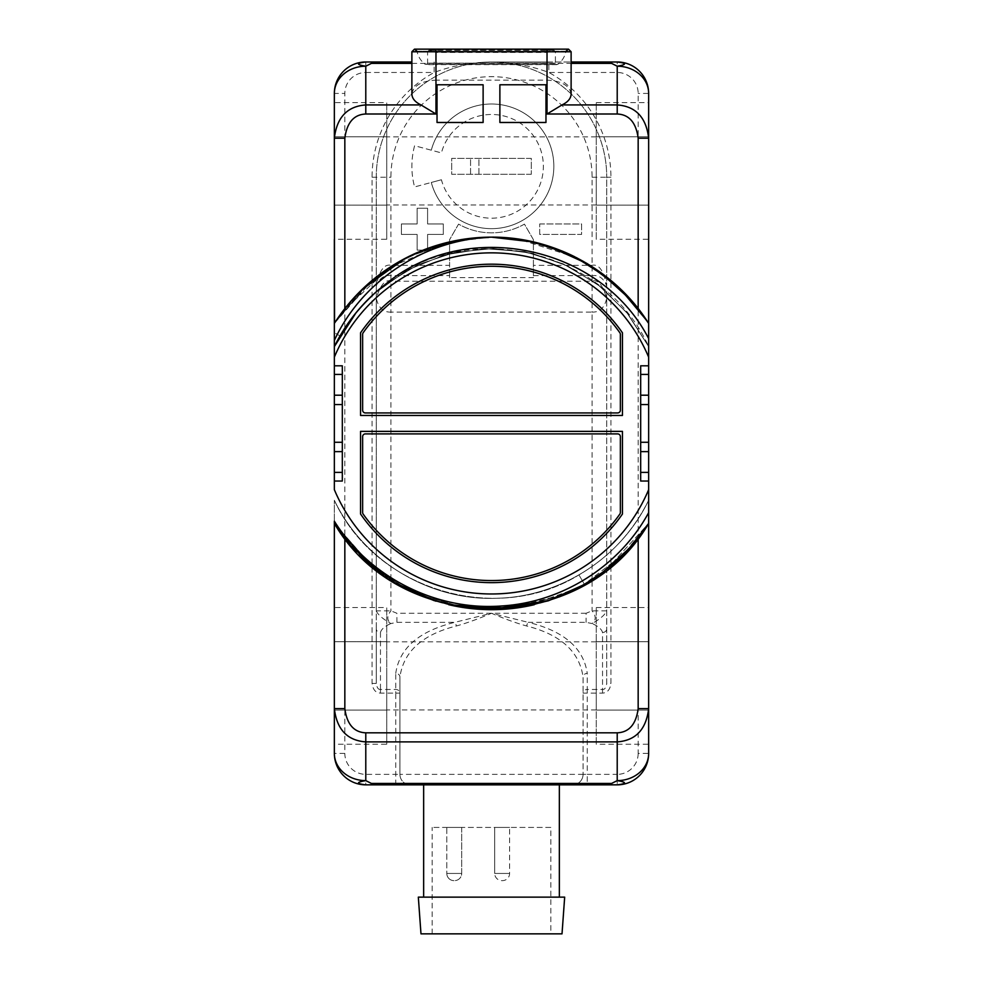 <?xml version="1.0" encoding="UTF-8"?>
<svg xmlns="http://www.w3.org/2000/svg" width="983" height="983" viewBox="0 0 983 983"><rect width="100%" height="100%" fill="white"/><g stroke="black" fill="none" stroke-linecap="round" stroke-linejoin="round"><path stroke-width="0.74" stroke-dasharray="4.92 3.69" d="M347.81 541.94A186.266 186.266 0 0 0 363.083 558.344M369.239 563.935A186.266 186.266 0 0 0 371.721 566.061M408.203 590.021L372.176 566.441L361.511 556.82L372.176 566.441A186.266 186.266 0 0 0 408.24 590.033L372.213 566.466L334.355 523.423L351.681 546.487M488.477 609.657L454.269 605.921L421.338 595.956A186.266 186.266 0 0 0 448.727 604.705L421.191 595.895L448.727 604.705M534.26 604.705L548.145 600.859L534.273 604.705A186.266 186.266 0 0 0 561.649 595.968L534.273 604.705L548.195 600.834M574.76 590.033L587.613 582.968L574.76 590.033A186.266 186.266 0 0 0 610.799 566.466L576.714 589.038M615.641 562.276A186.266 186.266 0 0 0 631.381 546.413L648.645 523.423L635.337 541.756M626.159 552.102L580.928 586.802L527.318 606.204M519.884 607.506L506.061 609.104L519.884 607.506M464.504 607.715L415.588 593.511L464.504 607.715M397.992 584.504L377.251 570.533L396.727 583.767M640.105 535.723L644.221 530.046M340.966 533.118L344.836 538.229M334.355 521.211L334.355 500.261L334.355 521.211M648.645 500.261C621.465 557.238 561.342 596.398 498.221 598.205C430.579 601.621 363.391 561.465 334.355 500.261C363.391 561.465 430.579 601.621 498.221 598.205C561.342 596.398 621.465 557.238 648.645 500.261L648.645 512.659L648.645 500.261C621.465 557.238 561.342 596.398 498.221 598.205C430.579 601.621 363.391 561.465 334.355 500.261C363.391 561.465 430.579 601.621 498.221 598.205C561.342 596.398 621.465 557.238 648.645 500.261C621.465 557.238 561.342 596.398 498.221 598.205C430.579 601.621 363.391 561.465 334.355 500.261C363.391 561.465 430.579 601.621 498.221 598.205C561.342 596.398 621.465 557.238 648.645 500.261C632.831 532.061 609.607 556.943 578.962 574.908C495.567 626.269 374.867 589.431 334.355 500.261C363.391 561.465 430.579 601.621 498.221 598.205C561.342 596.398 621.465 557.238 648.645 500.261C632.831 532.061 609.607 556.943 578.962 574.908C495.567 626.269 374.867 589.431 334.355 500.261C363.391 561.465 430.579 601.621 498.221 598.205C561.342 596.398 621.465 557.238 648.645 500.261C621.465 557.238 561.342 596.398 498.221 598.205C430.579 601.621 363.391 561.465 334.355 500.261C363.391 561.465 430.579 601.621 498.221 598.205C561.342 596.398 621.465 557.238 648.645 500.261C621.465 557.238 561.342 596.398 498.221 598.205C430.579 601.621 363.391 561.465 334.355 500.261C363.391 561.465 430.579 601.621 498.221 598.205C561.342 596.398 621.465 557.238 648.645 500.261C621.465 557.238 561.342 596.398 498.221 598.205C430.579 601.621 363.391 561.465 334.355 500.261C363.391 561.465 430.579 601.621 498.221 598.205C561.342 596.398 621.465 557.238 648.645 500.261C621.465 557.238 561.342 596.398 498.221 598.205C430.579 601.621 363.391 561.465 334.355 500.261C363.391 561.465 430.579 601.621 498.221 598.205C561.342 596.398 621.465 557.238 648.645 500.261M334.355 404.554L334.355 442.276L334.355 404.554L342.317 404.554L342.317 442.276L334.355 442.276M334.355 340.437L334.355 323.407L334.355 340.437L334.355 323.407L334.355 340.437L334.355 323.407L334.355 340.437L334.355 323.407L334.355 340.437L334.355 323.407L334.355 340.437L334.355 323.407L334.355 340.437L334.355 323.407L334.355 340.437L334.355 323.407L334.355 340.437L334.355 323.407L351.619 300.417L361.535 289.985L351.533 300.515M386.737 744.229L386.737 710.058L386.737 744.229L334.355 744.229L334.355 607.543L334.355 641.715L334.355 607.543L386.737 607.543L386.737 641.715L386.737 607.543M334.355 489.706L334.355 346.569L355.625 313.245L334.355 346.569L355.625 313.245L334.355 346.569L355.625 313.245L334.355 346.569L337.894 339.725L334.355 346.569M386.737 239.287L386.737 205.115L386.737 239.287L334.355 239.287L334.355 102.601L334.355 136.772L334.355 102.601L386.737 102.601L386.737 136.772L386.737 102.601M334.355 205.115L334.355 138.198L334.355 205.115L386.737 205.115L386.737 136.772L386.737 205.115L334.355 205.115M380.458 693.101L380.458 689.476L395.744 689.476A4.19 3.625 0 0 1 399.934 693.101L395.744 693.101L395.744 673.392A4.19 3.625 -0 0 1 399.934 677.017L399.934 774.358L395.744 774.358L395.744 693.101L380.458 693.101C375.703 692.917 372.913 689.685 372.078 683.431L372.078 177.223A119.422 119.422 0 0 1 434.154 72.472C452.106 65.763 471.226 62.273 491.5 61.99L571.123 61.99L491.5 61.99C511.774 62.273 530.894 65.763 548.846 72.472L617.213 72.472A20.95 20.95 0 0 1 638.164 93.422L638.164 753.408L648.645 753.408A31.431 31.431 0 0 1 617.213 784.839L365.787 784.839A31.431 31.431 0 0 1 334.355 753.408L344.836 753.408L344.836 93.422A20.95 20.95 0 0 1 365.787 72.472L365.787 61.99A31.431 31.431 0 0 0 334.355 93.422L344.836 93.422M423.648 784.839L559.352 784.839L423.648 784.839M648.645 442.276L648.645 404.554L648.645 442.276L640.683 442.276L640.683 404.554L648.645 404.554M596.263 102.601L648.645 102.601L648.645 239.287L648.645 205.115L648.645 239.287L596.263 239.287L596.263 102.601L596.263 239.287M648.645 338.582L648.645 489.706M596.263 607.543L648.645 607.543L648.645 744.229L648.645 710.058L648.645 744.229L596.263 744.229L596.263 607.543L596.263 744.229M617.213 72.472L617.213 61.99A31.431 31.431 0 0 1 648.645 93.422L638.164 93.422M365.787 72.472L434.154 72.472L434.154 61.99M372.078 683.431L376.268 683.431L376.268 177.223A115.232 115.232 0 0 1 491.5 61.99A115.232 115.232 0 0 1 606.732 177.223A115.232 115.232 0 0 0 491.5 61.99A115.232 115.232 0 0 0 376.268 177.223L376.268 298.267C380.47 284.751 385.361 279.074 390.927 281.236L592.073 281.236C597.652 279.074 602.542 284.751 606.732 298.267L606.732 286.053C603.771 278.324 598.88 274.847 592.073 275.609L592.073 177.223A100.573 100.573 0 0 0 491.5 76.662A100.573 100.573 0 0 0 390.927 177.223L390.927 265.324C384.107 263.825 379.217 270.73 376.268 286.053C379.229 278.324 384.12 274.847 390.927 275.609L390.927 265.324L449.6 265.324L449.6 239.668L458.57 224.124A66.525 66.525 0 0 0 524.431 224.124L533.4 239.668L533.4 277.624L449.6 277.624L449.6 239.668L458.57 224.124A66.525 66.525 0 0 0 524.431 224.124L533.4 239.668L533.4 277.624M380.458 689.476C378.332 689.697 376.931 687.682 376.268 683.431L376.268 628.862A4.19 3.625 180 0 0 380.458 632.487L380.458 689.476M380.458 632.487C381.404 629.108 384.894 626.134 390.927 623.554C386.798 620.322 386.798 616.083 390.927 610.848L390.927 312.09C383.321 312.41 378.43 307.802 376.268 298.267L376.268 610.848C377.877 614.731 382.768 618.971 390.927 623.554L396.911 622.337L396.911 613.269L390.927 610.848L376.268 610.848L376.268 628.862M395.744 673.392C399.368 648.092 419.028 631.074 454.748 622.337L491.5 613.269C505.274 619.13 516.984 623.369 526.642 625.974C560.666 634.6 579.479 651.618 583.066 677.017L583.066 774.358A10.481 10.481 90 0 1 572.585 784.839A10.481 10.481 0 0 0 583.066 774.358L399.934 774.358L399.934 677.017C403.522 651.618 422.334 634.6 456.358 625.974C466.016 623.369 477.726 619.13 491.5 613.269L528.252 622.337A4.19 1.573 103.5 0 0 526.642 625.974M396.911 622.337L454.748 622.337A4.19 1.573 76.5 0 1 456.358 625.974M399.934 774.358A10.481 10.481 -90 0 0 410.415 784.839A10.481 10.481 0 0 1 399.934 774.358M449.6 277.624L449.6 275.609L390.927 275.609L390.927 312.09L592.073 312.09L592.073 610.848C596.214 615.997 596.214 620.236 592.073 623.554L586.089 622.337L528.252 622.337C563.972 631.074 583.632 648.092 587.256 673.392A4.19 3.625 180 0 0 583.066 677.017L583.066 774.358L587.256 774.358L587.256 784.839M491.5 61.99L548.846 61.99L548.846 72.472A119.422 119.422 0 0 1 610.922 177.223L610.922 683.431C610.087 689.685 607.297 692.917 602.542 693.101L583.066 693.101A4.19 3.625 180 0 1 587.256 689.476L587.256 673.392M533.4 275.609L592.073 275.609L592.073 312.09C599.679 312.41 604.57 307.802 606.732 298.267L606.732 610.848L592.073 610.848L586.089 613.269L586.089 622.337M610.922 177.223L606.732 177.223L606.732 286.053C603.783 270.73 598.893 263.825 592.073 265.324L533.4 265.324M602.542 693.101L602.542 632.487C601.596 629.108 598.106 626.134 592.073 623.554C600.232 618.971 605.123 614.731 606.732 610.848L606.732 683.431C606.069 687.682 604.668 689.697 602.542 689.476L587.256 689.476L587.256 774.358L617.213 774.358L617.213 784.839M592.073 177.223L606.732 177.223L606.732 683.431L610.922 683.431M539.692 223.952L581.592 223.952L581.592 234.421L539.692 234.421L539.692 223.952L581.592 223.952L581.592 234.421L539.692 234.421L539.692 223.952M443.308 223.952L443.308 234.421L427.593 234.421L427.593 250.137L417.124 250.137L417.124 234.421L401.408 234.421L401.408 223.952L417.124 223.952L417.124 208.236L427.593 208.236L427.593 223.952L443.308 223.952L443.308 234.421L427.593 234.421L427.593 250.137L417.124 250.137L417.124 234.421L401.408 234.421L401.408 223.952L417.124 223.952L417.124 208.236L427.593 208.236L427.593 223.952L443.308 223.952M441.416 179.754L431.291 182.469A62.334 62.334 0 0 0 527.257 217.39A62.334 62.334 0 0 0 527.257 115.269A62.334 62.334 0 0 0 431.291 150.202L414.593 145.73A79.623 79.623 0 0 0 414.593 186.942L431.291 182.469A62.334 62.334 0 0 0 527.257 217.39A62.334 62.334 0 0 0 527.257 115.269A62.334 62.334 0 0 0 431.291 150.202L441.416 152.906A51.853 51.853 0 0 1 521.248 123.858A51.853 51.853 0 0 1 521.248 208.814A51.853 51.853 0 0 1 441.416 179.754L414.593 186.942A79.623 79.623 0 0 1 414.593 145.73L441.416 152.906M449.6 275.609L449.6 265.324M531.312 174.298L451.689 174.298L451.689 158.374L531.312 158.374L531.312 174.298L451.689 174.298L451.689 158.374L531.312 158.374L531.312 174.298M478.93 174.298L478.93 158.374L478.93 174.298M470.55 174.298L470.55 158.374L470.55 174.298M411.877 51.755L435.973 51.755L435.973 80.139C421.375 80.975 413.339 85.619 411.877 94.049M571.123 94.049C569.661 85.619 561.625 80.975 547.027 80.139L435.973 80.139M642.034 313.712L638.164 308.588A186.266 186.266 0 0 0 621.477 289.997L648.645 323.407L621.477 289.997M610.799 280.364A186.266 186.266 0 0 0 574.76 256.796L610.799 280.364M533.99 242.064L561.674 250.874A186.266 186.266 0 0 0 534.273 242.125L561.649 250.862L527.269 240.614M491.5 237.149L482.186 237.382L491.5 237.149L448.776 242.113L408.326 256.747L372.311 280.278L342.662 311.439L389.624 267.487L448.727 242.125L462.846 239.373L491.5 237.149L477.124 237.702L462.846 239.373L491.5 237.149A186.266 186.266 0 0 0 344.836 308.588M342.895 311.12L338.779 316.784M338.373 317.362L337.329 318.885M336.456 320.175L335.756 321.244M343.534 310.272L349.702 302.629L343.534 310.272M497.214 237.235L461.899 239.52L427.654 248.429L395.707 263.665L367.224 284.665L394.527 264.39L425.049 249.412L457.795 240.221L491.66 237.149M356.116 312.643L374.142 293.708L407.011 270.251L444.402 254.953L484.3 248.638L524.578 251.648L563.099 263.813L597.787 284.492L626.822 312.582L648.645 346.569L626.884 312.643L597.947 284.603L563.357 263.935L524.947 251.722L484.779 248.625L444.943 254.794L407.601 269.92L374.695 293.204L407.601 269.92L444.943 254.794L484.779 248.625L524.947 251.722L563.357 263.935L597.947 284.603L626.884 312.643L648.645 346.569L626.884 312.643L597.947 284.603L563.357 263.935L524.947 251.722L484.779 248.625L444.943 254.794L407.601 269.92L374.695 293.204L407.601 269.92L444.943 254.794L484.779 248.625L524.947 251.722L563.357 263.935L597.947 284.603L626.884 312.643L648.645 346.569L626.884 312.643L597.947 284.603L563.357 263.935L524.947 251.722L484.779 248.625L444.943 254.794L407.601 269.92L374.695 293.204L407.601 269.92L444.943 254.794L484.779 248.625L524.947 251.722L563.357 263.935L597.947 284.603L626.884 312.643L648.645 346.569L626.822 312.582L597.787 284.492L563.099 263.813L524.578 251.648L484.3 248.638L444.402 254.953L407.011 270.251L374.142 293.708L356.116 312.643L374.142 293.708L356.116 312.643L374.142 293.708L356.116 312.643L365.037 302.567M610.812 280.376L572.401 255.641L529.124 240.995L572.401 255.641L610.812 280.376L574.723 256.772M354.9 296.78L358.095 293.425L354.9 296.78M361.523 289.997L372.213 280.364M374.67 278.349L405.377 258.259L374.67 278.349M408.24 256.796L421.351 250.862L408.24 256.796L421.351 250.862L408.24 256.796L448.727 242.125L408.24 256.796L421.351 250.862L408.24 256.796L455.817 240.602L408.24 256.796L451.922 241.4L408.24 256.796L362.149 289.395L408.436 256.698M523.472 239.913L566.552 252.938L523.472 239.913M583.816 261.638L605.245 275.916L584 261.736M617.877 286.581L648.645 323.407L617.877 286.581M372.225 280.352L334.355 323.407L351.619 300.417L334.355 323.407L351.619 300.417L334.355 323.407L342.539 311.586L334.355 323.407L351.619 300.417L334.355 323.407L342.539 311.586L334.355 323.407L356.657 294.912M342.858 311.156L351.066 301.056L342.858 311.156M420.957 251.021L435.186 245.861L420.957 251.021M621.465 289.985L648.645 323.407L621.465 289.985L640.67 311.857L621.465 289.985M462.846 239.373L477.136 237.702L448.703 242.137M378.602 275.265L397.476 262.621L378.602 275.265M527.92 240.749L566.577 252.95L527.92 240.749M583.804 261.625L619.99 288.572L648.645 323.407L619.99 288.572L583.804 261.625M340.622 334.908L355.281 313.675L340.622 334.908M364.152 303.501L373.786 294.028L364.152 303.501M451.811 241.425L458.828 240.036M340.732 334.712L347.994 323.382L340.732 334.712M374.695 293.204L385.053 284.603M385.361 284.37L418.426 264.488L455.043 252.336L493.417 248.502L531.717 253.172L568.051 266.135L600.674 286.741L627.977 313.995L648.645 346.569L627.977 313.995L600.674 286.741L568.051 266.135L531.717 253.172L493.417 248.502L455.043 252.336L418.426 264.488L385.361 284.37L418.426 264.488L455.043 252.336L493.417 248.502L531.717 253.172L568.051 266.135L600.674 286.741L627.977 313.995L648.645 346.569L627.977 313.995L600.674 286.741L568.051 266.135L531.717 253.172L493.417 248.502L455.043 252.336L418.426 264.488L385.361 284.37L418.426 264.488L455.043 252.336L493.417 248.502L531.717 253.172L568.051 266.135L600.674 286.741L627.977 313.995L648.645 346.569L627.977 313.995L600.674 286.741L568.051 266.135L531.717 253.172L493.417 248.502L455.043 252.336L418.426 264.488L385.361 284.37L418.426 264.488L455.043 252.336L493.417 248.502L531.717 253.172L568.051 266.135L600.674 286.741L627.977 313.995L648.645 346.569L627.977 313.995L600.674 286.741L568.051 266.135L531.717 253.172L493.417 248.502L455.043 252.336L418.426 264.488L385.361 284.37L418.426 264.488L455.043 252.336L493.417 248.502L531.717 253.172L568.051 266.135L600.674 286.741L627.977 313.995L648.645 346.569L627.977 313.995L600.674 286.741L568.051 266.135L531.717 253.172L493.417 248.502L455.043 252.336L418.426 264.488L385.361 284.37L418.426 264.488L455.043 252.336L493.417 248.502L531.717 253.172L568.051 266.135L600.674 286.741L627.977 313.995L648.645 346.569C605.11 249.436 467.761 216.985 385.361 284.37M561.662 250.874L534.273 242.125L554.08 247.974M405.008 258.443L359.68 291.816L405.082 258.406M434.216 246.18L449.292 242.002L434.388 246.119M522.759 239.791L560.15 250.26L594.555 268.261L624.488 292.995L648.645 323.407L624.488 292.995L594.555 268.261L560.15 250.26L522.759 239.791M383.087 271.959L397.132 262.83M533.904 242.039L548.698 246.143M610.775 280.352L576.972 257.915L611.107 280.622M643.57 315.85L620.973 289.506L648.645 323.407M548.735 246.168L534.088 242.088M395.694 263.677L383.358 271.763M406.925 257.46L366.229 285.574L334.355 323.407L365.959 285.82L406.286 257.792M587.367 263.714L599.409 271.591L587.367 263.714M631.356 300.393L640.461 311.586L631.356 300.393M576.21 257.534L518.705 239.152M383.591 271.591L395.633 263.714L383.591 271.591M534.273 242.125L548.133 245.971L534.248 242.125M351.619 300.417L334.355 323.407M342.317 365.799L342.317 481.031M640.683 481.031L640.683 365.799M383.579 575.227L395.633 583.116L383.579 575.227M587.367 583.116L611.119 566.196L587.367 583.116M408.277 590.058L370.173 564.746L339.381 530.894L361.523 556.833L372.176 566.441L361.511 556.82L334.355 523.423L351.631 546.413L342.539 535.244M584.627 584.725L574.6 590.119L584.627 584.725L578.962 574.908L584.627 584.725M599.863 574.908L611.881 565.557M622.386 555.936L633.224 544.275L622.386 555.936M473.253 608.784L432.09 599.949L393.974 582.108L360.822 556.157L334.355 523.423L361.535 556.845M372.164 566.429L408.191 590.009M435.948 601.203L458.213 606.683L435.948 601.203M516.579 607.986L567.142 593.634L516.579 607.986M611.868 565.569L599.827 574.932L586.249 583.779M383.591 575.239L395.633 583.116L383.591 575.239M505.84 609.128L519.933 607.494L505.864 609.128M519.835 607.506L505.901 609.116M421.338 595.956L453.507 605.761M548.158 600.846L534.125 604.742L561.662 595.956M631.344 546.45L648.645 523.423L605.245 570.914L648.645 523.423L621.096 557.201M351.644 546.437L342.391 535.047M372.618 566.81L334.355 523.423L366.266 561.293L407.011 589.419L366.266 561.293L334.355 523.423L361.953 557.25L396.665 583.73M415.76 593.585L463.484 607.555M505.999 609.116L519.933 607.494M576.284 589.259L610.984 566.306M631.971 545.737L621.145 557.152M434.388 600.711L448.875 604.742L434.388 600.711M506.171 609.104L566.97 593.707L506.27 609.091M586.949 583.361L599.9 574.883M527.404 606.179L559.167 596.951M567.56 593.449L598.745 575.706L625.962 552.311M637.562 539.003L648.645 523.423M622.448 332.819A159.234 159.234 0 0 0 360.552 332.819L360.552 415.453L622.448 415.453L622.448 332.819M619.855 332.758A2.728 2.728 0 0 1 620.359 334.331L620.359 410.218A2.728 2.728 0 0 1 617.631 412.934L365.369 412.934A2.728 2.728 0 0 1 362.641 410.218L362.641 334.331A2.728 2.728 0 0 1 363.145 332.758M360.552 514.011A159.234 159.234 0 0 0 622.448 514.011L622.448 431.377L360.552 431.377L360.552 514.011M363.145 514.072A2.728 2.728 0 0 1 362.641 512.499L362.641 436.612A2.728 2.728 0 0 1 365.369 433.896L617.631 433.896A2.728 2.728 0 0 1 620.359 436.612L620.359 512.499A2.728 2.728 0 0 1 619.855 514.072M417.05 51.288L435.973 51.288L435.973 64.35L547.027 64.35L435.973 64.35L435.973 51.288L417.05 51.288C418.119 56.67 420.847 61.032 425.234 64.35L547.027 64.632L435.973 64.632L435.973 63.145L547.027 63.145L547.027 64.632L556.894 64.632L555.407 63.145L555.407 51.681L547.027 51.681L555.407 51.681L553.921 50.194L547.027 50.194L547.027 51.681L435.973 51.681L435.973 64.632L426.106 64.632L427.593 63.145L435.973 63.145L427.593 63.145L427.593 51.681L435.973 51.681L427.593 51.681L429.079 50.194L435.973 50.194L435.973 51.681L435.973 50.194L553.921 50.194L547.027 52.443L435.973 52.443L435.973 50.194L429.079 50.194L435.973 52.443L435.973 50.305L429.645 50.305L553.355 50.305L547.027 50.194L547.027 51.681L435.973 51.681L435.973 63.145L555.407 63.145L547.027 63.145L547.027 64.632L547.027 51.288L435.973 51.288L435.973 49.15L435.973 51.755L547.027 51.755L547.027 80.139M437.03 84.771L437.03 122.482L483.12 122.482L483.12 84.771M499.88 84.771L499.88 122.482L545.97 122.482L545.97 84.771M648.645 641.715L596.263 641.715L648.645 641.715M648.645 710.058L596.263 710.058L648.645 710.058M596.263 675.886L596.263 709.935L596.263 675.886M386.737 675.886L386.737 709.935L386.737 675.886M386.737 710.058L386.737 641.715L386.737 710.058L334.355 710.058L386.737 710.058M334.355 641.715L386.737 641.715L334.355 641.715M648.645 136.772L596.263 136.772L648.645 136.772M648.645 205.115L596.263 205.115L648.645 205.115M596.263 170.944L596.263 204.992L596.263 170.944M386.737 170.944L386.737 136.895L386.737 170.944M334.355 136.772L386.737 136.772L334.355 136.772M559.352 897.135L423.648 897.135L559.352 897.135M564.672 897.135L418.328 897.135M562.018 933.85L420.982 933.85M550.836 933.85L432.164 933.85L550.836 933.85L550.836 827.416L432.164 827.416L550.836 827.416M432.164 933.85L432.164 827.416M494.695 827.416L509.599 827.416L494.695 827.416L509.599 827.416L494.695 827.416L494.695 873.445L509.599 873.445L494.695 873.445A7.188 7.188 0 0 0 501.883 880.633L502.411 880.633A7.188 7.188 0 0 0 509.599 873.445L509.599 827.416L509.599 873.445A7.188 7.188 0 0 1 502.411 880.633L501.883 880.633A7.188 7.188 0 0 1 494.695 873.445L494.695 827.416M446.798 827.416L461.703 827.416L446.798 827.416L461.703 827.416L446.798 827.416L446.798 873.445L461.703 873.445L446.798 873.445A7.188 7.188 0 0 0 453.986 880.633L453.986 880.633A7.188 7.188 0 0 1 446.798 873.445L446.798 827.416M461.703 827.416L461.703 873.445A7.188 7.188 0 0 1 454.515 880.633L454.515 880.633A7.188 7.188 0 0 0 461.703 873.445L461.703 827.416M395.744 784.839L395.744 774.358L365.787 774.358A20.95 20.95 0 0 1 344.836 753.408M372.078 177.223L390.927 177.223M586.089 613.269L396.911 613.269M365.787 774.358L365.787 784.839M638.164 753.408A20.95 20.95 0 0 1 617.213 774.358M602.542 632.487A4.19 3.625 180 0 0 606.732 628.862M411.877 63.391L571.123 63.391M414.482 49.15L435.973 49.15L435.973 51.288L547.027 51.288L547.027 49.15L547.027 51.755L571.123 51.755M340.007 335.953L334.355 332.684L340.007 335.953M565.95 51.288L547.027 51.288L565.95 51.288C564.881 56.67 562.153 61.032 557.766 64.35L547.027 64.632L557.766 64.35L547.027 64.35L547.027 49.15L568.518 49.15M547.027 51.681L547.027 63.145L547.027 51.681M547.027 52.443L547.027 50.305L547.027 52.443M376.268 298.267L376.268 286.053M435.973 49.15L547.027 49.15M596.263 641.838L386.737 641.838M596.263 709.935L386.737 709.935M596.263 136.895L386.737 136.895M596.263 204.992L386.737 204.992"/><path stroke-width="1.47" d="M644.221 530.046L648.645 523.423L626.527 551.709L599.409 575.239L587.613 582.968L599.409 575.239L631.381 546.413A186.266 186.266 0 0 0 638.164 538.229L638.164 708.632C636.087 724.25 629.108 732.323 617.213 732.827L365.787 732.827C353.892 732.323 346.913 724.25 344.836 708.632L344.836 538.229A186.266 186.266 0 0 0 347.81 541.94M351.681 546.487L383.579 575.227L351.631 546.425A186.266 186.266 0 0 0 351.619 546.413L351.644 546.437M363.083 558.344A186.266 186.266 0 0 0 369.239 563.935M371.721 566.061A186.266 186.266 0 0 0 372.201 566.466L372.618 566.81M395.633 583.116L435.948 601.203L395.633 583.116M408.24 590.033A186.266 186.266 0 0 0 421.351 595.968L408.252 590.046L421.338 595.956M505.901 609.116L448.752 604.705A186.266 186.266 0 0 0 534.273 604.705L491.5 609.681L448.727 604.705L491.5 609.681L534.273 604.705L519.835 607.506M561.649 595.968A186.266 186.266 0 0 0 574.76 590.033L561.686 595.944L574.76 590.033M548.195 600.834L587.367 583.116L548.133 600.859L587.367 583.116L548.133 600.859L488.477 609.657M621.145 557.152L610.787 566.466A186.266 186.266 0 0 0 615.641 562.276M635.337 541.756L626.159 552.102M527.318 606.204L519.884 607.506L527.404 606.179M506.061 609.104L464.504 607.715L506.061 609.104M396.727 583.767L415.588 593.511L397.992 584.504M638.164 538.229L640.105 535.723M648.645 607.543L648.645 357.124A170.551 170.551 0 0 0 334.355 357.124L334.355 489.706A170.551 170.551 0 0 0 648.645 489.706L648.645 523.423C583.03 636.996 399.958 636.996 334.355 523.423L334.355 521.211L334.355 523.423L334.355 521.211L334.355 523.423L334.355 521.211L334.355 523.423L334.355 521.211L334.355 523.423L334.355 521.211L334.355 523.423L334.355 521.211L334.355 523.423L334.355 521.211L334.355 523.423L334.355 521.211L334.355 523.423L340.966 533.118M334.355 744.229L334.355 753.408A31.431 27.217 0 0 0 365.787 780.625C356.104 782.235 356.104 783.648 365.787 784.839A31.431 31.431 0 0 1 334.355 753.408L334.355 708.632C336.813 729.447 347.282 740.543 365.787 741.895L617.213 741.895C635.718 740.543 646.187 729.447 648.645 708.632L648.645 512.659L648.645 523.423L648.645 512.659L648.645 523.423L648.645 512.659L648.645 523.423L648.645 512.659L648.645 523.423L648.645 512.659L648.645 523.423L648.645 512.659L648.645 523.423L648.645 512.659L648.645 523.423L648.645 512.659L648.645 523.423L626.54 551.709L599.421 575.227L626.54 551.709L648.645 523.423L633.224 544.275L648.645 523.423L626.54 551.709L599.421 575.227L631.344 546.45M342.391 535.047L334.355 523.423L342.477 535.157L334.355 523.423L334.355 708.632L344.836 708.632M342.539 535.244L334.355 523.423L334.355 521.211C369.497 577.439 436.415 611.07 501.895 605.946C562.694 602.26 619.868 565.753 648.645 512.659M334.355 607.543L334.355 521.211M334.355 357.124L334.355 239.287M385.053 284.603L385.361 284.37A174.925 174.925 0 0 0 334.355 346.569L334.355 340.437C361.511 281.371 424.128 239.361 491.5 237.149L523.472 239.913L491.5 237.149L477.124 237.702L491.5 237.149L527.92 240.749L491.5 237.149L534.273 242.125A186.266 186.266 0 0 0 491.5 237.149L522.759 239.791L491.5 237.149L477.124 237.702L451.922 241.4L477.124 237.702L491.5 237.149L533.904 242.039M638.164 308.588L638.164 138.198C636.087 122.58 629.108 114.507 617.213 114.003L547.027 114.003L547.027 51.755L411.877 51.755L411.877 94.049C412.061 98.472 415.096 102.097 420.982 104.935L435.973 114.003L365.787 114.003L365.787 104.935C347.282 106.287 336.813 117.382 334.355 138.198L334.539 323.124M365.787 114.003C353.892 114.507 346.913 122.58 344.836 138.198L334.355 138.198L334.355 93.422A31.431 31.431 0 0 1 365.787 61.99L411.877 61.99L365.787 61.99C356.104 63.182 356.104 64.583 365.787 66.205L371.402 63.391L411.877 63.391M334.355 102.601L334.355 93.422A31.431 27.217 0 0 1 365.787 66.205L365.787 104.935L420.982 104.935M334.355 710.058L334.355 641.715L334.355 710.058M638.164 708.632L648.645 708.632L648.645 753.408A31.431 31.431 0 0 1 617.213 784.839L365.787 784.839M571.123 63.391L611.598 63.391L617.213 66.205A31.431 27.217 180 0 1 648.645 93.422L648.645 138.198C646.187 117.382 635.718 106.287 617.213 104.935L617.213 66.205C626.896 64.583 626.896 63.182 617.213 61.99A31.431 31.431 0 0 1 648.645 93.422L648.645 102.601M534.088 242.088L491.5 237.149C554.068 236.645 615.481 270.35 648.645 323.407L640.461 311.586L648.645 323.407L640.461 311.586L648.645 323.407L640.67 311.857L648.645 323.407L648.645 346.569L648.645 138.198L638.164 138.198M642.034 313.712L648.645 323.407L648.645 338.582C600.244 244.62 465.131 217.624 385.361 284.37M648.645 357.124L648.645 239.287M648.645 744.229L648.645 753.408A31.431 27.217 180 0 1 617.213 780.625L611.598 783.439L371.402 783.439L371.402 784.839M648.645 205.115L648.645 136.772L648.645 205.115M571.123 61.99L617.213 61.99L571.123 61.99M371.402 61.99L371.402 63.391M611.598 63.391L611.598 61.99M547.027 114.003L562.018 104.935C567.904 102.097 570.939 98.472 571.123 94.049L571.123 51.755L547.027 51.755L547.027 49.15L435.973 49.15L435.973 114.003M621.477 289.997A186.266 186.266 0 0 0 610.799 280.364L621.465 289.985L610.812 280.376M554.08 247.974L587.367 263.714L576.21 257.534M574.76 256.796A186.266 186.266 0 0 0 561.649 250.862L574.76 256.796M548.133 245.971L587.367 263.714L548.133 245.971M483.12 122.482L437.03 122.482L437.03 84.771L483.12 84.771L483.12 122.482M499.88 84.771L545.97 84.771L545.97 122.482L499.88 122.482L499.88 84.771M344.836 138.198L344.836 308.588L342.895 311.12M337.329 318.885L336.456 320.175M335.756 321.244L334.564 323.088M342.539 311.586L343.534 310.272L342.539 311.586M351.533 300.515L361.523 289.997M361.535 289.985L367.224 284.665L361.535 289.985M491.66 237.149L533.99 242.064M574.723 256.772L561.674 250.874M527.269 240.614L497.214 237.235M372.213 280.364L383.087 271.959M405.377 258.259L408.24 256.796L405.377 258.259M605.245 275.916L617.877 286.581L605.245 275.916M408.436 256.698L420.957 251.021L405.008 258.443M448.703 242.137L451.811 241.425M455.817 240.602L462.846 239.373L455.817 240.602M566.577 252.95L583.804 261.625L566.577 252.95M340.007 335.953L337.894 339.725L340.007 335.953M355.281 313.675L364.152 303.501L355.281 313.675M458.828 240.036L462.846 239.373M337.316 340.794L340.732 334.712L337.316 340.794M347.994 323.382L356.116 312.643L347.994 323.382M365.037 302.567L374.695 293.204M356.657 294.912L351.619 300.417M405.082 258.406L395.694 263.677M449.292 242.002L462.833 239.373L449.292 242.002M397.132 262.83L406.925 257.46M477.136 237.702L491.5 237.149L477.124 237.702L491.5 237.149L534.273 242.125L491.5 237.149L477.124 237.702M548.698 246.143L576.972 257.915L548.735 246.168M611.107 280.622L620.973 289.506L610.775 280.352M648.645 323.407L643.57 315.85M383.358 271.763L372.225 280.352M406.286 257.792L408.24 256.796M421.351 250.862L434.867 245.971L421.351 250.862M448.875 242.088L462.833 239.373L448.764 242.125M599.409 271.591L631.356 300.393L599.409 271.591M518.705 239.152L491.5 237.149A186.266 186.266 0 0 0 334.355 323.407M334.355 346.569L356.116 312.643M334.355 481.031L342.317 481.031L342.317 442.276L334.355 442.276M648.645 481.031L640.683 481.031L640.683 365.799L648.645 365.799M334.355 365.799L342.317 365.799L342.317 442.276M622.448 415.453L622.448 332.819A159.234 159.234 0 0 0 360.552 332.819L360.552 415.453L622.448 415.453M360.552 431.377L360.552 514.011A159.234 159.234 0 0 0 622.448 514.011L622.448 431.377L360.552 431.377M342.317 404.554L334.355 404.554M640.683 442.276L648.645 442.276M640.683 404.554L648.645 404.554M611.881 565.557L622.386 555.936L611.868 565.569M361.535 556.845L383.579 575.227L372.176 566.441M408.191 590.009L421.191 595.895L408.203 590.021M458.213 606.683L516.579 607.986L458.213 606.683M567.142 593.634L574.625 590.107L567.142 593.634M448.752 604.705L505.84 609.128M519.933 607.494L534.26 604.705M453.507 605.761L511.479 608.6M511.639 608.588L548.121 600.859L587.367 583.116L548.145 600.859L576.284 589.259M611.119 566.196L615.604 562.313L611.119 566.196M631.43 546.364L648.645 523.423L631.393 546.401M396.665 583.73L415.76 593.585M463.484 607.555L505.999 609.116M610.984 566.306L621.096 557.201M648.645 523.423L631.971 545.737M576.714 589.038L548.158 600.846M505.864 609.128L473.253 608.784M407.011 589.419L434.388 600.711L407.011 589.419M506.27 609.091L448.875 604.742L506.171 609.104M586.249 583.779L566.97 593.707L586.949 583.361M559.167 596.951L567.56 593.449M625.962 552.311L637.562 539.003M363.145 332.758A157.145 157.145 0 0 1 619.855 332.758A157.145 157.145 0 0 0 363.145 332.758A2.728 2.728 0 0 0 362.641 334.331L362.641 410.218A2.728 2.728 0 0 0 365.369 412.934L617.631 412.934A2.728 2.728 0 0 0 620.359 410.218L620.359 334.331A2.728 2.728 0 0 0 619.855 332.758M619.855 514.072A157.145 157.145 0 0 1 363.145 514.072A157.145 157.145 0 0 0 619.855 514.072A2.728 2.728 0 0 0 620.359 512.499L620.359 436.612A2.728 2.728 0 0 0 617.631 433.896L365.369 433.896A2.728 2.728 0 0 0 362.641 436.612L362.641 512.499A2.728 2.728 0 0 0 363.145 514.072M365.787 732.827L365.787 780.625L371.402 783.439M617.213 784.839C626.896 783.648 626.896 782.235 617.213 780.625L617.213 732.827M611.598 784.839L611.598 783.439M559.352 897.135L559.352 784.839M423.648 897.135L423.648 784.839M564.672 897.135L418.328 897.135L420.982 933.85L562.018 933.85L564.672 897.135M562.018 104.935L617.213 104.935L617.213 114.003M334.355 472.393L342.317 472.393M334.355 451.627L342.317 451.627M334.355 395.203L342.317 395.203M334.355 374.437L342.317 374.437M648.645 374.437L640.683 374.437M648.645 395.203L640.683 395.203M648.645 451.627L640.683 451.627M648.645 472.393L640.683 472.393M417.05 51.288L414.482 49.15L435.973 49.15M411.877 51.755L414.482 49.15M565.95 51.288L568.518 49.15L571.123 51.755M547.027 49.15L568.518 49.15"/></g></svg>
